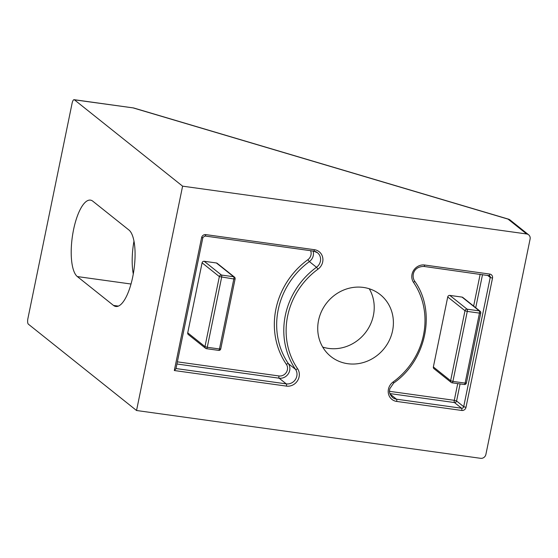 <?xml version="1.0" encoding="UTF-8"?>
<svg xmlns="http://www.w3.org/2000/svg" width="558" height="558" viewBox="0 0 558 558"><rect width="100%" height="100%" fill="white"/><g stroke="black" fill="none" stroke-linecap="round" stroke-linejoin="round"><path stroke-width="0.84" d="M466.3 382.907L465.107 383.102A1.862 0.614 97.9 0 1 464.298 384.511L452.106 382.816A1.862 1.862 0 0 1 451.199 382.425A1.862 1.723 128.6 0 0 451.994 382.767A1.862 0.614 -82.1 0 0 452.106 382.816A1.862 0.614 -82.1 0 0 452.908 381.407L450.62 380.73A1.862 1.723 128.6 0 0 451.199 382.425L433.943 368.65A1.862 1.723 -51.4 0 1 433.364 366.955L447.732 296.961A1.862 1.723 -51.4 0 1 449.839 295.405L462.038 297.1A1.862 1.723 -51.4 0 1 462.826 297.442L480.082 311.211A1.862 1.723 128.6 0 0 479.294 310.876A1.862 0.614 97.9 0 1 479.468 313.108L480.752 313.045A1.862 1.862 0 0 0 480.082 311.211M218.548 350.326A1.862 0.614 -82.1 0 0 218.659 350.382L206.467 348.687A1.862 1.862 0 0 1 205.56 348.297A1.862 1.723 128.6 0 0 206.355 348.638A1.862 0.614 -82.1 0 0 206.467 348.687A1.862 0.614 -82.1 0 0 207.269 347.278L204.981 346.602A1.862 1.723 128.6 0 0 205.56 348.297L188.304 334.528A1.862 1.723 -51.4 0 1 187.725 332.826L202.094 262.832A1.862 1.723 -51.4 0 1 204.2 261.277L216.399 262.971A1.862 1.723 -51.4 0 1 217.188 263.313L234.444 277.082A1.862 1.723 128.6 0 0 233.656 276.747A1.862 0.614 97.9 0 1 233.83 278.979L235.106 278.916A1.862 1.862 0 0 0 234.444 277.082M133.571 108.036L508.059 219.12A4.659 4.318 -51.4 0 1 510.04 219.964A4.659 4.659 0 0 0 508.464 219.141A4.659 1.967 106.5 0 0 508.059 219.12L526.668 233.969A4.659 4.318 -51.4 0 1 530.1 239.061L485.892 454.428A4.659 4.318 -51.4 0 1 480.612 458.313L136.543 410.507L182.599 186.163L74.402 99.812L133.641 107.959L74.116 99.687A4.659 1.535 97.9 0 1 74.402 99.812M526.668 233.969L182.599 186.163M392.581 330.713A39.59 36.682 -51.4 0 1 330.866 356.506A39.59 36.682 -51.4 0 1 318.541 320.425A39.59 36.682 -51.4 0 1 380.256 294.624A39.59 36.682 -51.4 0 1 392.581 330.713M174.319 370.533L175.944 368.775L202.854 237.659L201.578 237.722L174.319 370.533L286.442 386.108A11.181 10.358 128.6 0 0 297.484 380.779A11.181 10.358 128.6 0 0 297.574 368.705A72.659 67.323 -51.4 0 1 318.011 269.158A11.181 10.358 128.6 0 0 322.74 257.726A11.181 10.358 128.6 0 0 314.44 249.705L205.797 234.611A3.725 3.453 128.6 0 0 201.578 237.722M77.332 276.566A39.123 12.897 97.9 0 1 72.868 233.37A39.123 12.897 97.9 0 1 90.452 200.127A39.123 12.897 97.9 0 1 92.802 201.187L128.961 230.042A39.123 12.897 97.9 0 1 133.418 273.232A39.123 12.897 97.9 0 1 115.841 306.481A39.123 12.897 97.9 0 1 113.483 305.421L77.332 276.566L131.018 284.022M133.976 241.098A39.123 12.897 -82.1 0 0 133.292 273.978M322.698 347.076A39.59 36.682 128.6 0 0 365.058 333.147A39.59 36.682 128.6 0 0 369.243 288.751M136.543 410.507L28.346 324.156A4.659 1.535 97.9 0 1 27.9 318.576L72.108 103.209A4.659 1.535 97.9 0 1 74.116 99.687M447.732 296.961L464.988 310.729L467.276 311.413A1.862 0.614 -82.1 0 0 467.095 309.181A1.862 1.723 128.6 0 0 464.988 310.729L450.62 380.73L433.364 366.955M480.752 313.045L466.383 383.039A1.862 1.862 0 0 1 464.298 384.511A1.862 0.614 97.9 0 1 464.186 384.455M479.468 313.108L465.107 383.102L452.908 381.407L467.276 311.413L479.468 313.108M462.038 297.1L479.294 310.876L467.095 309.181L449.839 295.405M221.638 277.284A1.862 0.614 -82.1 0 0 221.456 275.052A1.862 1.723 128.6 0 0 219.35 276.601L233.83 278.979L219.461 348.973L207.269 347.278L221.638 277.284M202.094 262.832L219.35 276.601L204.981 346.602L187.725 332.826M216.399 262.971L233.656 276.747L221.456 275.052L204.2 261.277M220.745 348.91A1.862 1.862 0 0 1 218.659 350.382A1.862 0.614 -82.1 0 0 219.461 348.973L220.745 348.91L235.106 278.916M489.059 275.464A1.862 1.723 -51.4 0 1 490.224 277.459L463.698 406.684A1.862 1.723 -51.4 0 1 461.585 408.233L396.501 399.193A9.312 8.628 -51.4 0 1 392.532 397.498C388.382 392.951 389.589 390.733 389.798 388.759L393.662 383.046C426.438 360.405 436.516 311.266 414.538 280.939A1.862 0.677 -34.3 0 0 414.482 280.883M423.759 266.382A1.862 0.614 -82.1 0 0 423.871 266.431A1.862 0.614 -82.1 0 0 424.68 265.022A11.181 10.358 128.6 0 0 413.638 270.358A11.181 10.358 128.6 0 0 413.548 282.432A72.659 67.323 -51.4 0 1 393.111 381.979A11.181 10.358 128.6 0 0 388.382 393.404A11.181 10.358 128.6 0 0 396.675 401.425L461.766 410.465A1.862 0.614 -82.1 0 0 461.585 408.233L454.463 402.555A1.862 1.723 128.6 0 0 456.577 401L454.289 400.323A1.862 0.614 -82.1 0 0 454.463 402.555L389.896 393.578M461.766 410.465A3.725 3.453 128.6 0 0 465.986 407.361L492.512 278.142L490.224 277.459L487.476 275.268M460.078 383.925L456.577 401L463.698 406.684L465.986 407.361M492.512 278.142A3.725 3.453 128.6 0 0 489.764 274.069L424.68 265.022M488.85 275.422A1.862 0.614 -82.1 0 0 488.961 275.478A1.862 0.614 -82.1 0 0 489.764 274.069M413.548 282.432A1.862 0.677 -34.3 0 0 414.538 280.939C411.441 276.315 413.032 266.522 423.871 266.431L489.645 275.764M393.111 381.979L393.662 383.046M396.675 401.425A1.862 0.614 -82.1 0 0 396.501 399.193L390.056 394.046M475.723 307.73L482.524 274.578M480.166 274.25L473.637 306.063M457.72 383.597L454.289 400.323L389.526 391.325M202.77 237.527L204.995 236.02A1.862 0.614 97.9 0 1 204.884 235.971M205.797 234.611A1.862 0.614 97.9 0 1 204.995 236.02L313.638 251.114A1.862 0.614 -82.1 0 0 314.44 249.705M313.526 251.065A1.862 0.614 -82.1 0 0 313.638 251.114L317.495 252.76A9.312 8.628 -51.4 0 1 316.498 267.275L318.011 269.158M313.749 251.1A9.312 8.628 -51.4 0 1 317.495 252.76M286.442 386.108A1.862 0.614 -82.1 0 0 286.261 383.876L175.986 368.552M297.574 368.705A1.862 0.677 145.7 0 1 295.538 369.375A9.312 8.628 -51.4 0 1 295.461 379.433A9.312 8.628 -51.4 0 1 286.261 383.876L279.139 378.191A1.862 0.614 97.9 0 1 278.958 375.959L177.36 361.842M310.611 250.695A7.449 6.905 -51.4 0 1 307.863 259.707L309.376 261.59L316.498 267.275A74.521 69.046 128.6 0 0 295.538 369.375L288.416 363.69A1.862 0.677 -34.3 0 0 286.38 364.36A7.449 6.905 -51.4 0 1 286.324 372.402A7.449 6.905 -51.4 0 1 278.958 375.959M176.921 363.99L279.139 378.191A9.312 8.628 128.6 0 0 288.34 373.748A9.312 8.628 128.6 0 0 288.416 363.69A74.521 69.046 -51.4 0 1 309.376 261.59A9.312 8.628 128.6 0 0 313.066 251.037M307.863 259.707A76.383 70.768 128.6 0 0 286.38 364.36M113.483 305.421L118.394 306.105M508.464 219.141L133.641 107.959M510.04 219.964L528.649 234.813"/></g></svg>
